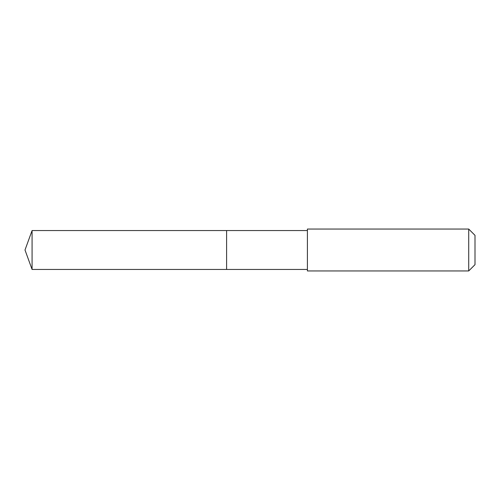 <?xml version="1.0" encoding="UTF-8"?>
<svg xmlns="http://www.w3.org/2000/svg" width="500" height="500" viewBox="0 0 500 500"><rect width="100%" height="100%" fill="white"/><g stroke="black" fill="none" stroke-linecap="round" stroke-linejoin="round"><path stroke-width="0.75" d="M307.406 230.55L32.081 230.55L32.081 269.45L226.606 269.45L226.606 230.55L226.606 269.45L307.406 269.45M32.081 269.45L25 250L32.081 230.55M307.406 229.05L307.406 270.95L468.713 270.95L468.713 229.05L307.406 229.05M468.713 229.05L475 235.338L475 264.662L468.713 270.95"/></g></svg>
